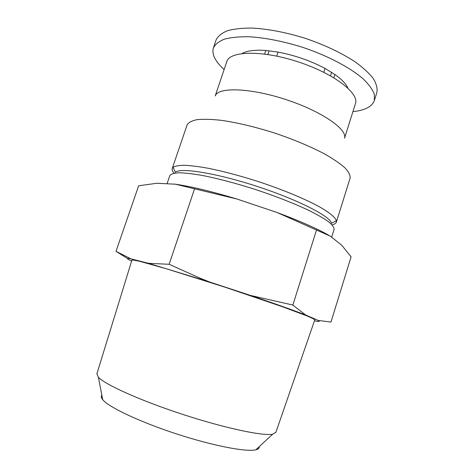 <?xml version="1.0" encoding="UTF-8"?>
<svg xmlns="http://www.w3.org/2000/svg" width="474" height="474" viewBox="0 0 474 474"><rect width="100%" height="100%" fill="white"/><g stroke="black" fill="none" stroke-linecap="round" stroke-linejoin="round"><path stroke-width="0.71" d="M264.616 54.048L265.807 50.469C254.781 49.699 246.877 50.718 242.09 53.515M347.898 88.099C346.097 83.91 341.76 79.371 334.887 74.483L333.832 77.772M323.772 72.279L325.01 68.428C310.559 60.761 294.905 55.316 278.06 52.093L276.733 56.11M236.763 198.962C211.742 191.46 191.265 186.531 175.344 184.185L236.763 198.962L277.225 212.553L330.337 236.176L341.701 245.206L351.098 256.831L330.971 322.053L318.321 320.471L305.671 315.02L292.855 305.037L250.509 295.444L209.431 281.929L199.91 278.125L169.147 264.291L148.445 263.307L130.937 258.845L115.994 251.315L138.645 185.784L156.853 183.272L175.344 184.185M328.838 235.305C317.005 228.569 299.805 220.985 277.225 212.553M352.929 111.639C364.891 110.383 372.031 106.691 374.353 100.559L374.341 94.273C372.564 89.515 368.819 84.366 363.108 78.82C350.138 67.545 327.771 55.742 302.667 47.329C283.316 41.309 265.517 37.79 249.271 36.759C239.364 36.605 231.093 37.399 224.445 39.152C218.869 41.386 215.184 44.313 213.377 47.939C211.629 54.261 215.214 61.46 224.125 69.542M265.807 50.469L278.06 52.093M325.01 68.428L334.887 74.483M355.447 103.646C359.464 93.331 333.797 73.446 297.939 61.792C262.116 50.019 229.665 50.908 226.815 61.602L215.19 95.955C217.88 86.955 249.875 87.726 285.626 99.469C321.408 111.112 347.679 129.378 344.533 138.224L355.447 103.646M332.102 224.842C334.508 224.309 335.93 223.408 336.356 222.128L350.096 178.177C350.399 175.38 348.751 172.009 345.155 168.045C340.403 163.803 333.791 159.234 325.306 154.346C310.997 146.727 294.111 139.629 274.647 133.058C255.053 126.866 237.237 122.618 221.186 120.313C211.457 119.252 203.423 119.027 197.083 119.649C191.84 120.722 188.516 122.47 187.112 124.905L172.24 168.489C171.831 169.769 172.441 171.339 174.077 173.194M336.356 222.128L336.398 220.736C335.284 217.388 329.608 212.619 319.488 206.836C305.019 198.92 282.765 189.653 258.745 181.714C240.33 175.824 223.473 171.339 208.169 168.258C198.784 166.575 190.868 165.58 184.416 165.266C178.923 165.343 175.125 166.03 173.034 167.34L172.24 168.489M336.398 220.736L331.533 223.301C330.473 216.446 298.122 199.785 257.198 186.436C216.292 173.04 180.345 167.381 175.439 172.281L173.034 167.34M331.64 237.213L334.099 229.351C334.146 227.366 332.233 224.777 328.352 221.583C323.321 218.076 316.431 214.159 307.679 209.84C292.973 202.991 275.791 196.283 256.126 189.713C236.378 183.402 218.55 178.668 202.641 175.504C193.031 173.828 185.156 172.921 179.024 172.773C174.005 173.063 170.93 174.017 169.799 175.647L167.026 183.776M169.147 264.291L194.476 189.043M292.855 305.037L316.514 229.991M115.994 251.315L127.553 258.537M259.219 446.674C259.444 448.143 258.324 449.18 255.865 449.785C246.569 452.226 212.956 445.838 176.334 433.852C139.7 421.896 108.801 407.19 102.74 399.736C101.11 397.793 100.82 396.3 101.869 395.245M275.88 432.347L272.674 434.202C263.023 436.21 224.937 428.212 182.691 414.389C140.44 400.595 104.979 384.556 98.379 377.233L96.886 373.844M314.777 319.909L314.795 319.861C314.274 319.221 311.608 317.888 306.791 315.862L282.545 306.761L224.338 286.966L165.681 268.568L140.737 261.589C135.659 260.38 132.72 259.882 131.92 260.09L131.902 260.137M209.431 281.929L148.445 263.307M130.937 258.845C126.137 257.963 126.368 258.691 131.624 261.038M314.469 320.797C319.002 321.775 320.282 321.668 318.321 320.471M305.671 315.02C293.128 310.162 274.736 303.638 250.509 295.444M267.846 54.504L269.084 50.777M330.473 75.822L331.604 72.297M374.353 100.559L376.877 92.483C377.606 88.365 376.397 83.702 373.263 78.488C368.979 73.043 362.811 67.415 354.771 61.608C341.114 52.721 324.714 44.994 305.576 38.418C286.255 32.422 268.456 28.973 252.186 28.079C242.267 28.013 233.966 28.914 227.295 30.78C221.684 33.133 217.957 36.184 216.108 39.935L213.377 47.939M255.865 449.785L272.674 434.202M102.74 399.736L98.379 377.233M275.815 432.531L314.795 319.861M96.832 374.027L131.92 260.09M200.253 278.996L199.91 278.125"/></g></svg>

